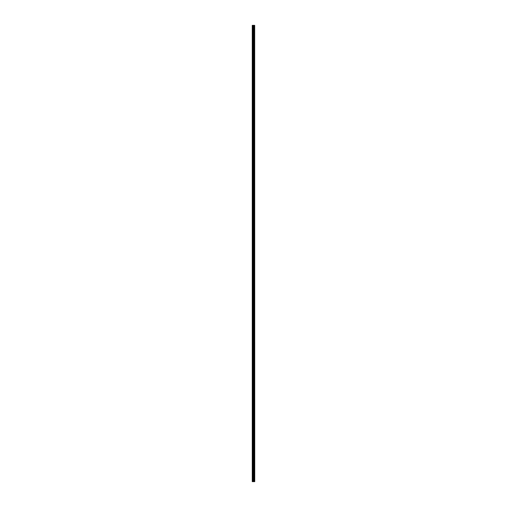<?xml version="1.0" encoding="UTF-8"?>
<svg xmlns="http://www.w3.org/2000/svg" width="507" height="507" viewBox="0 0 507 507"><rect width="100%" height="100%" fill="white"/><g stroke="black" fill="none" stroke-linecap="round" stroke-linejoin="round"><path stroke-width="0.76" d="M254.685 25.35L254.742 481.65L254.685 25.35L252.258 25.35L252.258 481.65L252.397 25.35M252.397 481.65L254.685 481.65M254.641 481.65L254.641 25.35M253.855 481.65L253.855 25.35M253.804 481.65L253.804 25.35M254.413 481.65L254.413 25.35M254.394 481.65L254.394 25.35M254.368 481.65L254.368 25.35M254.324 481.65L254.324 25.35M254.172 481.65L254.172 25.35M254.121 481.65L254.121 25.35M254.096 481.65L254.096 25.35M254.077 481.65L254.077 25.35M253.696 481.65L253.696 25.35M253.601 481.65L253.601 25.35M253.38 481.65L253.38 25.35M253.278 481.65L253.278 25.35M252.879 481.65L252.879 25.35M252.778 481.65L252.778 25.35"/></g></svg>
